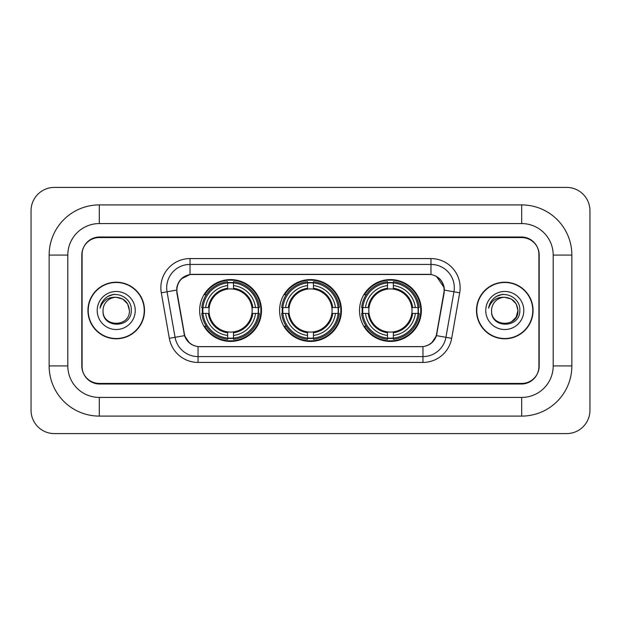 <?xml version="1.0" encoding="UTF-8"?>
<svg xmlns="http://www.w3.org/2000/svg" width="621" height="621" viewBox="0 0 621 621"><rect width="100%" height="100%" fill="white"/><g stroke="black" fill="none" stroke-linecap="round" stroke-linejoin="round"><path stroke-width="0.93" d="M279.582 310.5A30.918 30.918 0 0 0 310.5 341.418A30.918 30.918 0 0 0 341.418 310.5A30.918 30.918 0 0 0 310.5 279.582A30.918 30.918 0 0 0 279.582 310.5M359.505 310.5A30.918 30.918 0 0 0 390.423 341.418A30.918 30.918 0 0 0 421.348 310.5A30.918 30.918 0 0 0 390.423 279.582A30.918 30.918 0 0 0 359.505 310.5M199.651 310.5A30.918 30.918 0 0 0 230.577 341.418A30.918 30.918 0 0 0 261.495 310.5A30.918 30.918 0 0 0 230.577 279.582A30.918 30.918 0 0 0 199.651 310.5M176.9 290.085A15.75 15.75 0 0 0 177.14 292.817L184.344 333.656A15.75 15.75 0 0 0 199.853 346.673L421.147 346.673A15.75 15.75 0 0 0 436.656 333.656L443.86 292.817A15.75 15.75 0 0 0 428.35 274.327L192.65 274.327A15.75 15.75 0 0 0 176.9 290.085M202.43 313.419A28.294 28.294 0 0 1 202.43 307.581M362.284 313.419A28.294 28.294 0 0 1 362.284 307.581M282.353 313.419A28.294 28.294 0 0 1 282.353 307.581M521.694 204.907A50.169 50.169 0 0 1 571.863 255.076A50.169 50.169 0 0 0 521.694 204.907L99.306 204.907A50.169 50.169 0 0 0 49.137 255.076A50.169 50.169 0 0 1 99.306 204.907L99.306 223.576L521.694 223.576L99.306 223.576A31.5 31.5 0 0 0 67.805 255.076L67.805 365.924A31.5 31.5 0 0 0 99.306 397.424L521.694 397.424L99.306 397.424L99.306 416.093L521.694 416.093A50.169 50.169 0 0 0 571.863 365.924L571.863 255.076L553.195 255.076A31.5 31.5 0 0 0 521.694 223.576L521.694 204.907M521.694 237.571L99.306 237.571A17.504 17.504 0 0 0 81.809 255.076L81.809 365.924A17.504 17.504 0 0 0 99.306 383.429L521.694 383.429A17.504 17.504 0 0 0 539.191 365.924L539.191 255.076A17.504 17.504 0 0 0 521.694 237.571M571.863 365.924L553.195 365.924L553.195 255.076L553.195 365.924A31.5 31.5 0 0 1 521.694 397.424L521.694 416.093M589.95 210.736A23.334 23.334 0 0 0 566.616 187.402L54.384 187.402A23.334 23.334 0 0 0 31.05 210.736L31.05 410.264A23.334 23.334 0 0 0 54.384 433.598L566.616 433.598A23.334 23.334 0 0 0 589.95 410.264L589.95 210.736M49.137 365.924L67.805 365.924L67.805 255.076L49.137 255.076L49.137 365.924A50.169 50.169 0 0 0 99.306 416.093M87.934 310.5A28.294 28.294 0 0 0 116.228 338.794A28.294 28.294 0 0 0 144.522 310.5A28.294 28.294 0 0 0 116.228 282.206A28.294 28.294 0 0 0 87.934 310.5M476.478 310.5A28.294 28.294 0 0 0 504.772 338.794A28.294 28.294 0 0 0 533.066 310.5A28.294 28.294 0 0 0 504.772 282.206A28.294 28.294 0 0 0 476.478 310.5M176.783 287.748C178.297 280.451 182.706 276.035 190.026 274.505L430.974 274.505C438.279 276.027 442.695 280.444 444.217 287.748L444.155 292.817L436.47 335.635C434.164 341.985 429.654 345.633 422.948 346.596L198.052 346.596C191.361 345.649 186.851 341.992 184.53 335.635L176.845 292.817L176.783 287.748M181.262 278.907L190.026 274.505L190.026 264.414L430.974 264.414A23.334 23.334 0 0 1 453.951 291.8L445.932 337.304A23.334 23.334 0 0 1 422.948 356.586L198.052 356.586A23.334 23.334 0 0 1 175.068 337.304L167.049 291.8A23.334 23.334 0 0 1 190.026 264.414L190.026 258.577L430.974 258.577L430.974 274.505M436.516 276.438L444.217 287.748L444.388 290.116L459.703 292.809L451.677 338.321A29.171 29.171 0 0 1 422.948 362.423L198.052 362.423A29.171 29.171 0 0 1 169.323 338.321L161.297 292.809A29.171 29.171 0 0 1 190.026 258.577M199.558 346.673L198.052 346.596L198.052 362.423M422.948 362.423L422.948 346.596L421.442 346.673M453.951 291.8L445.932 337.304L436.47 335.635L431.758 342.815M189.343 342.908L184.53 335.635L169.323 338.321M436.951 333.656L436.858 334.152M184.142 334.152L184.049 333.656M161.297 292.809L176.612 290.085M538.904 254.494A17.504 17.504 0 0 0 521.399 236.989L99.601 236.989A17.504 17.504 0 0 0 82.096 254.494L82.096 366.506A17.504 17.504 0 0 0 99.601 384.011L521.399 384.011A17.504 17.504 0 0 0 538.904 366.506L538.904 254.494L538.904 366.506M82.096 254.494L82.096 366.506M144.227 310.5A28.007 28.007 0 0 0 116.228 282.493A28.007 28.007 0 0 0 88.221 310.5A28.007 28.007 0 0 0 116.228 338.507A28.007 28.007 0 0 0 144.227 310.5M129.416 310.5C130.224 327.515 102.232 327.515 103.039 310.5C101.813 328.936 131.854 328.509 131.264 310.5C132.289 297.886 115.902 289.712 106.199 297.591C102.768 300.331 100.718 303.871 100.043 308.187C102.76 300.455 108.155 296.83 116.228 297.312L122.818 299.081L127.647 303.91L129.416 310.5C130.224 327.515 102.232 327.515 103.039 310.5C102.232 327.515 130.224 327.515 129.416 310.5C130.224 327.515 102.232 327.515 103.039 310.5C102.232 327.515 130.224 327.515 129.416 310.5L127.647 303.91L122.818 299.081L116.228 297.312L122.818 299.081L127.647 303.91L129.416 310.5C128.632 302.489 124.239 298.096 116.228 297.312A13.188 13.188 0 0 0 103.039 310.5M97.202 310.5A19.026 19.026 0 0 0 116.228 329.526A19.026 19.026 0 0 0 135.246 310.5A19.026 19.026 0 0 0 116.228 291.474A19.026 19.026 0 0 0 97.202 310.5M106.199 297.591L108.054 296.341L114.148 294.284M532.779 310.5A28.007 28.007 0 0 0 504.772 282.493A28.007 28.007 0 0 0 476.773 310.5A28.007 28.007 0 0 0 504.772 338.507A28.007 28.007 0 0 0 532.779 310.5M511.37 299.081L516.198 303.91L517.961 310.5C518.768 327.515 490.776 327.515 491.584 310.5A13.188 13.188 0 0 1 504.772 297.312L511.37 299.081L516.198 303.91L517.961 310.5L516.198 317.09L511.37 321.919L516.198 317.09L517.961 310.5C518.768 327.515 490.776 327.515 491.584 310.5C490.357 328.936 520.406 328.509 519.808 310.5C520.833 297.886 504.446 289.712 494.751 297.591C491.32 300.331 489.263 303.871 488.587 308.187C491.304 300.455 496.699 296.83 504.772 297.312L511.37 299.081L516.198 303.91L517.961 310.5L516.198 317.09L511.37 321.919M504.772 297.312C512.783 298.096 517.177 302.489 517.961 310.5M485.754 310.5A19.026 19.026 0 0 0 504.772 329.526A19.026 19.026 0 0 0 523.798 310.5A19.026 19.026 0 0 0 504.772 291.474A19.026 19.026 0 0 0 485.754 310.5M494.743 297.591L496.598 296.341L502.692 294.284M233.488 338.119L233.488 339.291A28.939 28.939 0 0 0 259.361 313.419L258.189 313.419A27.766 27.766 0 0 1 233.488 338.119L233.488 335.418A25.088 25.088 0 0 0 255.487 313.419L251.963 313.419A21.588 21.588 0 0 0 233.488 289.114L233.488 282.881A27.766 27.766 0 0 1 258.189 307.581L259.361 307.581A28.939 28.939 0 0 0 233.488 281.709L233.488 282.881M202.958 313.419L201.786 313.419A28.939 28.939 0 0 0 227.659 339.291L227.659 338.119A27.766 27.766 0 0 1 202.958 313.419L205.66 313.419A25.088 25.088 0 0 0 227.659 335.418L227.659 331.886A21.588 21.588 0 0 0 251.963 313.419L252.825 313.419A22.441 22.441 0 0 1 233.488 332.747L233.488 335.418M227.659 282.881L227.659 281.709A28.939 28.939 0 0 0 201.786 307.581L202.958 307.581A27.766 27.766 0 0 1 227.659 282.881L227.659 285.582A25.088 25.088 0 0 0 205.66 307.581L209.184 307.581A21.588 21.588 0 0 0 227.659 331.886L227.659 332.747A22.441 22.441 0 0 1 208.322 313.419L205.66 313.419M203.013 313.419A27.712 27.712 0 0 1 203.013 307.581M233.488 282.943A27.712 27.712 0 0 0 227.659 282.943M258.134 307.581A27.712 27.712 0 0 1 258.134 313.419M258.189 307.581L255.487 307.581A25.088 25.088 0 0 0 233.488 285.582M255.487 313.419L258.189 313.419M227.659 335.418L227.659 338.119M251.963 307.581L255.487 307.581M233.488 331.925L233.488 332.747M227.659 331.886A21.588 21.588 0 0 1 209.184 313.419L208.322 313.419M233.488 338.057A27.712 27.712 0 0 1 227.659 338.057M205.66 307.581L202.958 307.581M227.659 289.075L227.659 285.582M233.488 289.114A21.588 21.588 0 0 0 209.184 307.581L208.322 307.581A22.441 22.441 0 0 1 227.659 288.253M233.488 289.075L233.488 288.253A22.441 22.441 0 0 1 252.825 307.581M206.296 294.75L204.651 294.75A30.336 30.336 0 0 1 260.913 310.5A30.336 30.336 0 0 1 204.651 326.25L206.296 326.25M313.419 338.119L313.419 339.291A28.939 28.939 0 0 0 339.291 313.419L338.119 313.419A27.766 27.766 0 0 1 313.419 338.119L313.419 335.418A25.088 25.088 0 0 0 335.418 313.419L331.886 313.419A21.588 21.588 0 0 0 313.419 289.114L313.419 282.881A27.766 27.766 0 0 1 338.119 307.581L339.291 307.581A28.939 28.939 0 0 0 313.419 281.709L313.419 282.881M282.881 313.419L281.709 313.419A28.939 28.939 0 0 0 307.581 339.291L307.581 338.119A27.766 27.766 0 0 1 282.881 313.419L285.582 313.419A25.088 25.088 0 0 0 307.581 335.418L307.581 331.886A21.588 21.588 0 0 0 331.886 313.419L332.747 313.419A22.441 22.441 0 0 1 313.419 332.747L313.419 335.418M307.581 282.881L307.581 281.709A28.939 28.939 0 0 0 281.709 307.581L282.881 307.581A27.766 27.766 0 0 1 307.581 282.881L307.581 285.582A25.088 25.088 0 0 0 285.582 307.581L289.114 307.581A21.588 21.588 0 0 0 307.581 331.886L307.581 332.747A22.441 22.441 0 0 1 288.253 313.419L285.582 313.419M282.943 313.419A27.712 27.712 0 0 1 282.943 307.581M313.419 282.943A27.712 27.712 0 0 0 307.581 282.943M338.057 307.581A27.712 27.712 0 0 1 338.057 313.419M338.119 307.581L335.418 307.581A25.088 25.088 0 0 0 313.419 285.582M335.418 313.419L338.119 313.419M307.581 335.418L307.581 338.119M331.886 307.581L335.418 307.581M313.419 331.925L313.419 332.747M307.581 331.886A21.588 21.588 0 0 1 289.114 313.419L288.253 313.419M313.419 338.057A27.712 27.712 0 0 1 307.581 338.057M285.582 307.581L282.881 307.581M307.581 289.075L307.581 285.582M313.419 289.114A21.588 21.588 0 0 0 289.114 307.581L288.253 307.581A22.441 22.441 0 0 1 307.581 288.253M313.419 289.075L313.419 288.253A22.441 22.441 0 0 1 332.747 307.581M286.227 294.75L284.573 294.75A30.336 30.336 0 0 1 340.836 310.5A30.336 30.336 0 0 1 284.573 326.25L286.227 326.25M393.341 338.119L393.341 339.291A28.939 28.939 0 0 0 419.214 313.419L418.042 313.419A27.766 27.766 0 0 1 393.341 338.119L393.341 335.418A25.088 25.088 0 0 0 415.34 313.419L411.816 313.419A21.588 21.588 0 0 0 393.341 289.114L393.341 282.881A27.766 27.766 0 0 1 418.042 307.581L419.214 307.581A28.939 28.939 0 0 0 393.341 281.709L393.341 282.881M362.811 313.419L361.639 313.419A28.939 28.939 0 0 0 387.512 339.291L387.512 338.119A27.766 27.766 0 0 1 362.811 313.419L365.513 313.419A25.088 25.088 0 0 0 387.512 335.418L387.512 331.886A21.588 21.588 0 0 0 411.816 313.419L412.678 313.419A22.441 22.441 0 0 1 393.341 332.747L393.341 335.418M387.512 282.881L387.512 281.709A28.939 28.939 0 0 0 361.639 307.581L362.811 307.581A27.766 27.766 0 0 1 387.512 282.881L387.512 285.582A25.088 25.088 0 0 0 365.513 307.581L369.037 307.581A21.588 21.588 0 0 0 387.512 331.886L387.512 332.747A22.441 22.441 0 0 1 368.175 313.419L365.513 313.419M362.866 313.419A27.712 27.712 0 0 1 362.866 307.581M393.341 282.943A27.712 27.712 0 0 0 387.512 282.943M417.987 307.581A27.712 27.712 0 0 1 417.987 313.419M418.042 307.581L415.34 307.581A25.088 25.088 0 0 0 393.341 285.582M415.34 313.419L418.042 313.419M387.512 335.418L387.512 338.119M411.816 307.581L415.34 307.581M393.341 331.925L393.341 332.747M387.512 331.886A21.588 21.588 0 0 1 369.037 313.419L368.175 313.419M393.341 338.057A27.712 27.712 0 0 1 387.512 338.057M365.513 307.581L362.811 307.581M387.512 289.075L387.512 285.582M393.341 289.114A21.588 21.588 0 0 0 369.037 307.581L368.175 307.581A22.441 22.441 0 0 1 387.512 288.253M393.341 289.075L393.341 288.253A22.441 22.441 0 0 1 412.678 307.581M366.149 294.75L364.496 294.75A30.336 30.336 0 0 1 420.766 310.5A30.336 30.336 0 0 1 364.496 326.25L366.149 326.25M430.974 258.577A29.171 29.171 0 0 1 459.703 292.809M167.049 291.8A23.334 23.334 0 0 1 166.692 287.748M445.932 337.304L451.677 338.321M233.488 331.886A21.588 21.588 0 0 0 251.963 313.419M227.659 338.321A27.976 27.976 0 0 0 233.488 338.321M258.39 313.419A27.976 27.976 0 0 0 258.39 307.581M233.488 282.679A27.976 27.976 0 0 0 227.659 282.679M313.419 331.886A21.588 21.588 0 0 0 331.886 313.419M307.581 338.321A27.976 27.976 0 0 0 313.419 338.321M338.321 313.419A27.976 27.976 0 0 0 338.321 307.581M313.419 282.679A27.976 27.976 0 0 0 307.581 282.679M393.341 331.886A21.588 21.588 0 0 0 411.816 313.419M387.512 338.321A27.976 27.976 0 0 0 393.341 338.321M418.243 313.419A27.976 27.976 0 0 0 418.243 307.581M393.341 282.679A27.976 27.976 0 0 0 387.512 282.679"/></g></svg>
